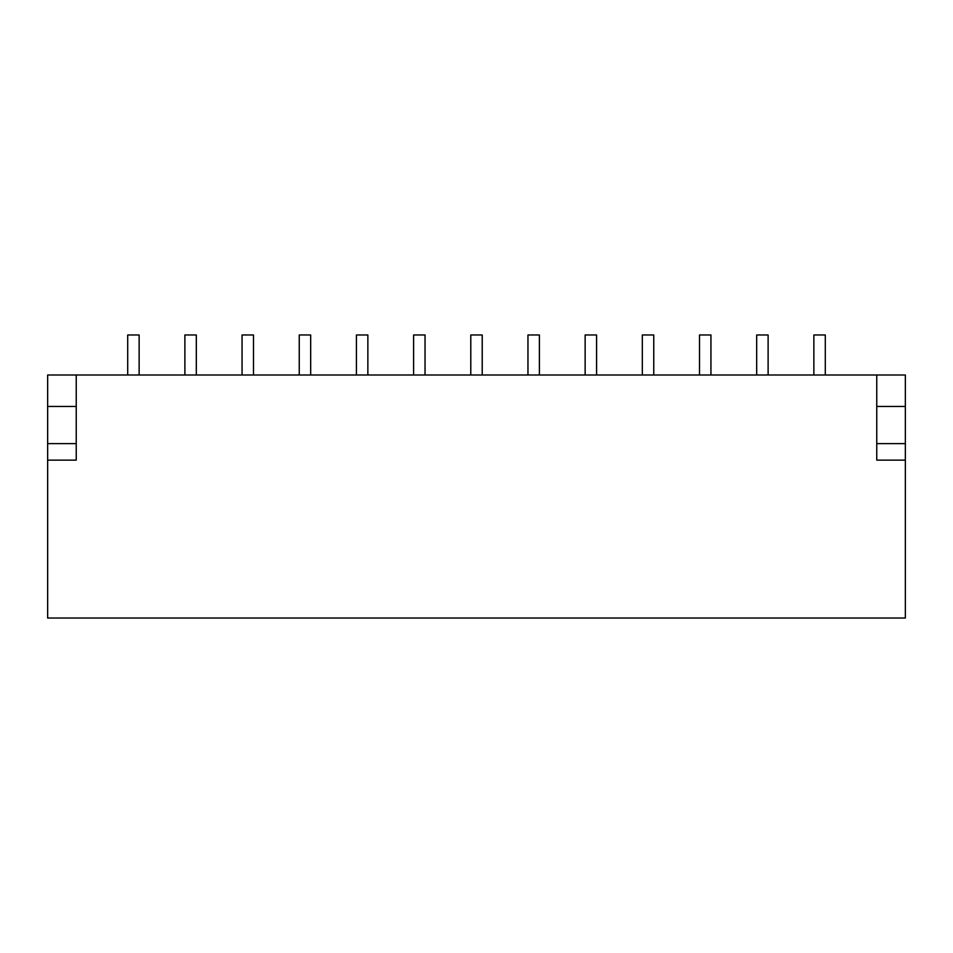 <?xml version="1.0" encoding="UTF-8"?>
<svg xmlns="http://www.w3.org/2000/svg" width="953" height="953" viewBox="0 0 953 953"><rect width="100%" height="100%" fill="white"/><g stroke="black" fill="none" stroke-linecap="round" stroke-linejoin="round"><path stroke-width="1.43" d="M76.24 375.005L47.65 375.005L47.65 618.02L905.35 618.02L905.35 375.005L76.24 375.005L76.24 460.132L47.65 460.132M876.76 375.005L876.76 460.132L905.35 460.132M876.76 406.454L905.35 406.454M876.76 443.621L905.35 443.621M76.24 443.621L47.65 443.621M76.24 406.454L47.65 406.454M127.702 375.005L127.702 334.979L139.138 334.979L139.138 375.005M184.882 375.005L184.882 334.979L196.318 334.979L196.318 375.005M242.062 375.005L242.062 334.979L253.498 334.979L253.498 375.005M299.242 375.005L299.242 334.979L310.678 334.979L310.678 375.005M356.422 375.005L356.422 334.979L367.858 334.979L367.858 375.005M413.602 375.005L413.602 334.979L425.038 334.979L425.038 375.005M470.782 375.005L470.782 334.979L482.218 334.979L482.218 375.005M527.962 375.005L527.962 334.979L539.398 334.979L539.398 375.005M585.142 375.005L585.142 334.979L596.578 334.979L596.578 375.005M642.322 375.005L642.322 334.979L653.758 334.979L653.758 375.005M699.502 375.005L699.502 334.979L710.938 334.979L710.938 375.005M756.682 375.005L756.682 334.979L768.118 334.979L768.118 375.005M813.862 375.005L813.862 334.979L825.298 334.979L825.298 375.005"/></g></svg>
